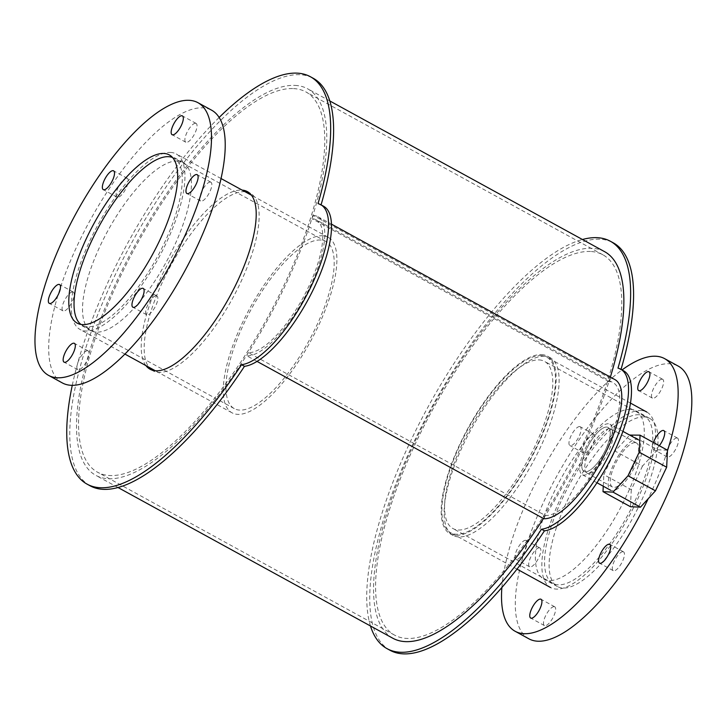 <?xml version="1.0" encoding="UTF-8"?>
<svg xmlns="http://www.w3.org/2000/svg" width="727" height="727" viewBox="0 0 727 727"><rect width="100%" height="100%" fill="white"/><g stroke="black" fill="none" stroke-linecap="round" stroke-linejoin="round"><path stroke-width="0.55" stroke-dasharray="3.63 2.73" d="M539.052 359.901A95.301 32.906 118.7 0 1 544.514 361.374A95.301 32.906 118.7 0 1 527.538 460.764A95.301 32.906 118.7 0 1 452.848 528.493A95.301 32.906 118.7 0 1 466.098 436.155A95.301 32.906 118.7 0 1 539.052 359.901M639.042 414.744A95.301 32.906 -61.3 0 0 566.079 490.998A95.301 32.906 -61.3 0 0 552.838 583.336A95.301 32.906 -61.3 0 0 627.519 515.597A95.301 32.906 -61.3 0 0 644.495 416.207A95.301 32.906 -61.3 0 0 639.042 414.744M541.079 355.657A100.072 34.551 118.7 0 1 546.804 357.193A100.072 34.551 118.7 0 1 528.974 461.554A100.072 34.551 118.7 0 1 450.558 532.673A100.072 34.551 118.7 0 1 464.462 435.718A100.072 34.551 118.7 0 1 541.079 355.657M641.06 410.491A100.072 34.551 118.7 0 1 646.794 412.036A100.072 34.551 118.7 0 1 628.964 516.388A100.072 34.551 118.7 0 1 550.548 587.516A100.072 34.551 118.7 0 1 564.452 490.561A100.072 34.551 118.7 0 1 641.06 410.491M630.473 409.374A95.9 33.115 118.7 0 1 635.961 410.855A95.9 33.115 118.7 0 1 618.877 510.854A95.9 33.115 118.7 0 1 543.732 579.019A95.9 33.115 118.7 0 1 557.055 486.099A95.9 33.115 118.7 0 1 630.473 409.374M644.195 416.898A95.9 33.115 -61.3 0 0 570.777 493.633A95.9 33.115 -61.3 0 0 557.455 586.544A95.9 33.115 -61.3 0 0 632.608 518.387A95.9 33.115 -61.3 0 0 649.684 418.379A95.9 33.115 -61.3 0 0 644.195 416.898M525.585 540.297A10.723 3.699 118.7 0 1 526.194 540.47A10.723 3.699 118.7 0 1 524.285 551.648A10.723 3.699 118.7 0 1 515.888 559.263A10.723 3.699 118.7 0 1 517.37 548.876A10.723 3.699 118.7 0 1 525.585 540.297M539.307 547.831A10.723 3.699 -61.3 0 0 531.101 556.409A10.723 3.699 -61.3 0 0 529.61 566.796A10.723 3.699 -61.3 0 0 538.007 559.172A10.723 3.699 -61.3 0 0 539.916 547.994A10.723 3.699 -61.3 0 0 539.307 547.831M554.11 606.627A10.723 3.699 -61.3 0 0 545.904 615.206A10.723 3.699 -61.3 0 0 544.414 625.593A10.723 3.699 -61.3 0 0 552.811 617.968A10.723 3.699 -61.3 0 0 554.728 606.791A10.723 3.699 -61.3 0 0 554.11 606.627M622.921 551.693A10.723 3.699 -61.3 0 0 614.706 560.272A10.723 3.699 -61.3 0 0 613.215 570.659A10.723 3.699 -61.3 0 0 621.621 563.034A10.723 3.699 -61.3 0 0 623.53 551.857A10.723 3.699 -61.3 0 0 622.921 551.693M659.307 445.724A10.723 3.699 118.7 0 1 653.5 449.404A10.723 3.699 118.7 0 1 653.473 442.525M676.919 437.963A10.723 3.699 -61.3 0 0 668.713 446.542A10.723 3.699 -61.3 0 0 667.222 456.929A10.723 3.699 -61.3 0 0 675.619 449.313A10.723 3.699 -61.3 0 0 677.537 438.127A10.723 3.699 -61.3 0 0 676.919 437.963M662.115 379.167A10.723 3.699 -61.3 0 0 653.909 387.745A10.723 3.699 -61.3 0 0 652.419 398.132A10.723 3.699 -61.3 0 0 660.816 390.517A10.723 3.699 -61.3 0 0 662.724 379.33A10.723 3.699 -61.3 0 0 662.115 379.167M579.583 426.576A10.723 3.699 118.7 0 1 580.201 426.74A10.723 3.699 118.7 0 1 578.283 437.918A10.723 3.699 118.7 0 1 569.886 445.542A10.723 3.699 118.7 0 1 571.377 435.155A10.723 3.699 118.7 0 1 579.583 426.576M593.305 434.101A10.723 3.699 -61.3 0 0 585.099 442.679A10.723 3.699 -61.3 0 0 583.608 453.066A10.723 3.699 -61.3 0 0 592.014 445.442A10.723 3.699 -61.3 0 0 593.923 434.264A10.723 3.699 -61.3 0 0 593.305 434.101M667.477 450.74A155.46 53.68 118.7 0 1 648.211 498.722M501.884 587.416A155.46 53.68 118.7 0 1 622.048 369.934M528.811 638.769A155.46 53.68 118.7 0 1 550.412 488.144A155.46 53.68 118.7 0 1 669.431 363.754A155.46 53.68 118.7 0 1 678.327 366.154M172.526 157.486A95.301 32.906 118.7 0 1 173.971 158.15A95.301 32.906 118.7 0 1 156.996 257.54A95.301 32.906 118.7 0 1 82.315 325.278A95.301 32.906 118.7 0 1 80.979 324.415M320.453 240.01A95.301 32.906 -61.3 0 0 247.498 316.263A95.301 32.906 -61.3 0 0 234.248 408.601A95.301 32.906 -61.3 0 0 308.939 340.872A95.301 32.906 -61.3 0 0 325.914 241.482A95.301 32.906 -61.3 0 0 320.453 240.01M170.536 152.434A100.072 34.551 118.7 0 1 176.261 153.97A100.072 34.551 118.7 0 1 158.431 258.33A100.072 34.551 118.7 0 1 80.015 329.449A100.072 34.551 118.7 0 1 93.919 232.495A100.072 34.551 118.7 0 1 170.536 152.434M322.479 235.766A100.072 34.551 118.7 0 1 328.204 237.302A100.072 34.551 118.7 0 1 310.374 341.663A100.072 34.551 118.7 0 1 231.958 412.782A100.072 34.551 118.7 0 1 245.862 315.827A100.072 34.551 118.7 0 1 322.479 235.766M177.588 160.985A95.9 33.115 -61.3 0 0 104.17 237.72A95.9 33.115 -61.3 0 0 90.848 330.631A95.9 33.115 -61.3 0 0 165.992 262.474A95.9 33.115 -61.3 0 0 183.077 162.466A95.9 33.115 -61.3 0 0 177.588 160.985M72.7 291.918A10.723 3.699 -61.3 0 0 64.485 300.496A10.723 3.699 -61.3 0 0 63.004 310.883A10.723 3.699 -61.3 0 0 71.4 303.268A10.723 3.699 -61.3 0 0 73.309 292.081A10.723 3.699 -61.3 0 0 72.7 291.918M87.504 350.714A10.723 3.699 -61.3 0 0 79.298 359.292A10.723 3.699 -61.3 0 0 77.807 369.679A10.723 3.699 -61.3 0 0 86.204 362.055A10.723 3.699 -61.3 0 0 88.112 350.877A10.723 3.699 -61.3 0 0 87.504 350.714M156.305 295.78A10.723 3.699 -61.3 0 0 148.099 304.359A10.723 3.699 -61.3 0 0 146.609 314.746A10.723 3.699 -61.3 0 0 155.015 307.13A10.723 3.699 -61.3 0 0 156.923 295.944A10.723 3.699 -61.3 0 0 156.305 295.78M210.312 182.05A10.723 3.699 -61.3 0 0 202.106 190.628A10.723 3.699 -61.3 0 0 200.616 201.015A10.723 3.699 -61.3 0 0 209.012 193.4A10.723 3.699 -61.3 0 0 210.921 182.223A10.723 3.699 -61.3 0 0 210.312 182.05M195.508 123.254A10.723 3.699 -61.3 0 0 187.293 131.832A10.723 3.699 -61.3 0 0 185.812 142.228A10.723 3.699 -61.3 0 0 194.209 134.604A10.723 3.699 -61.3 0 0 196.117 123.426A10.723 3.699 -61.3 0 0 195.508 123.254M126.698 178.188A10.723 3.699 -61.3 0 0 118.492 186.766A10.723 3.699 -61.3 0 0 117.002 197.153A10.723 3.699 -61.3 0 0 125.398 189.538A10.723 3.699 -61.3 0 0 127.316 178.351A10.723 3.699 -61.3 0 0 126.698 178.188M62.204 382.856A155.46 53.68 118.7 0 1 83.805 232.231A155.46 53.68 118.7 0 1 202.824 107.841A155.46 53.68 118.7 0 1 211.721 110.24M541.579 354.594A101.262 34.969 118.7 0 1 547.376 356.148A101.262 34.969 118.7 0 1 529.338 461.745A101.262 34.969 118.7 0 1 449.986 533.718A101.262 34.969 118.7 0 1 464.053 435.609A101.262 34.969 118.7 0 1 541.579 354.594M544.523 356.203A101.262 34.969 -61.3 0 0 466.998 437.227A101.262 34.969 -61.3 0 0 452.93 535.336A101.262 34.969 -61.3 0 0 532.282 463.363A101.262 34.969 -61.3 0 0 550.312 357.766A101.262 34.969 -61.3 0 0 544.523 356.203M606.663 427.058A25.072 8.66 118.7 0 1 608.099 427.449A25.072 8.66 118.7 0 1 603.628 453.593A25.072 8.66 118.7 0 1 583.981 471.423A25.072 8.66 118.7 0 1 587.461 447.123A25.072 8.66 118.7 0 1 606.663 427.058A25.072 8.66 118.7 0 1 608.099 427.449A25.072 8.66 118.7 0 1 603.628 453.593A25.072 8.66 118.7 0 1 583.981 471.423A25.072 8.66 118.7 0 1 587.461 447.123A25.072 8.66 118.7 0 1 606.663 427.058M609.608 428.676A25.072 8.66 -61.3 0 0 590.406 448.741A25.072 8.66 -61.3 0 0 586.925 473.032A25.072 8.66 -61.3 0 0 606.572 455.211A25.072 8.66 -61.3 0 0 611.043 429.057A25.072 8.66 -61.3 0 0 609.608 428.676M617.986 368.135L620.931 369.752A90.539 31.261 118.7 0 1 623.612 370.788M389.917 650.229A232.304 80.215 118.7 0 1 431.293 407.974A232.304 80.215 118.7 0 1 613.334 242.863M370.47 625.974A232.304 80.215 118.7 0 1 428.348 406.366A232.304 80.215 118.7 0 1 582.427 239.51M145.909 365.59A101.262 34.969 118.7 0 1 167.719 264.228A101.262 34.969 118.7 0 1 241.618 190.074A101.262 34.969 118.7 0 1 242.155 190.11M245.09 191.728A101.262 34.969 -61.3 0 0 244.563 191.692A101.262 34.969 -61.3 0 0 170.663 265.846A101.262 34.969 -61.3 0 0 148.853 367.199M151.552 369.907A101.262 34.969 -61.3 0 0 152.97 370.815A101.262 34.969 -61.3 0 0 232.313 298.852A101.262 34.969 -61.3 0 0 250.352 193.255A101.262 34.969 -61.3 0 0 248.825 192.546M318.026 203.624L320.961 205.232A90.539 31.261 118.7 0 1 323.651 206.277M89.948 485.718A232.304 80.215 118.7 0 1 131.333 243.463A232.304 80.215 118.7 0 1 313.364 78.352M72.282 385.283A232.304 80.215 118.7 0 1 219.181 117.438M635.089 442.652A25.072 8.66 -61.3 0 0 615.896 462.717A25.072 8.66 -61.3 0 0 612.407 487.008A25.072 8.66 -61.3 0 0 632.063 469.188A25.072 8.66 -61.3 0 0 636.525 443.034A25.072 8.66 -61.3 0 0 635.089 442.652M606.545 450.74A28.771 9.933 118.7 0 1 582.209 474.658A28.771 9.933 118.7 0 1 586.207 446.787A28.771 9.933 118.7 0 1 608.226 423.768A28.771 9.933 118.7 0 1 609.871 424.204A28.771 9.933 118.7 0 1 607.309 449.132M636.652 439.353A28.771 9.933 118.7 0 1 638.306 439.799A28.771 9.933 118.7 0 1 633.181 469.806A28.771 9.933 118.7 0 1 610.635 490.252A28.771 9.933 118.7 0 1 614.633 462.372A28.771 9.933 118.7 0 1 636.652 439.353M667.504 450.222L657.49 449.759L630.045 434.701M657.49 449.759L642.486 466.107L615.042 451.058L629.7 435.082M642.486 466.107L631.29 489.698L603.837 474.649L615.042 451.058M603.265 486.209L603.837 474.649M631.29 489.698L630.445 506.71M543.851 518.714L545.359 515.525L248.343 352.622A75.054 25.918 118.7 0 0 305.794 292.572A75.054 25.918 118.7 0 0 316.227 219.854L613.243 382.756A75.054 25.918 118.7 0 1 602.819 455.475A75.054 25.918 118.7 0 1 545.359 515.525M614.969 379.621A78.625 27.153 118.7 0 0 610.462 378.413L608.953 381.602A75.054 25.918 118.7 0 1 613.243 382.756M610.462 378.413L313.446 215.51L311.928 218.7A75.054 25.918 118.7 0 1 316.227 219.854M313.446 215.51A78.625 27.153 118.7 0 1 317.944 216.719A78.625 27.153 118.7 0 1 307.021 292.899A78.625 27.153 118.7 0 1 246.826 355.812L248.343 352.622M257.004 361.392L246.826 355.812M608.953 381.602L311.928 218.7M293.517 88.594A216.819 74.863 118.7 0 1 305.922 91.929A216.819 74.863 118.7 0 1 267.3 318.035A216.819 74.863 118.7 0 1 97.4 472.132A216.819 74.863 118.7 0 1 127.525 262.065A216.819 74.863 118.7 0 1 293.517 88.594M590.533 251.487A216.819 74.863 -61.3 0 0 424.55 424.968A216.819 74.863 -61.3 0 0 394.425 635.034A216.819 74.863 -61.3 0 0 564.325 480.938A216.819 74.863 -61.3 0 0 602.947 254.832A216.819 74.863 -61.3 0 0 590.533 251.487M295.026 85.404A220.39 76.099 118.7 0 1 307.639 88.803A220.39 76.099 118.7 0 1 268.381 318.626A220.39 76.099 118.7 0 1 95.682 475.267A220.39 76.099 118.7 0 1 126.298 261.738A220.39 76.099 118.7 0 1 295.026 85.404M392.698 638.17A220.39 76.099 118.7 0 1 423.323 424.641A220.39 76.099 118.7 0 1 592.051 248.307A220.39 76.099 118.7 0 1 604.664 251.696M610.362 377.095A220.39 76.099 118.7 0 1 543.46 518.496M644.495 416.207L544.514 361.374M552.838 583.336L452.848 528.493M630.5 403.103L546.804 357.193M516.97 569.096L450.558 532.673M649.684 418.379L635.961 410.855M557.455 586.544L543.732 579.019M539.916 547.994L526.194 540.47M529.61 566.796L515.888 559.263M554.728 606.791L540.997 599.257M544.414 625.593L530.692 618.059M623.53 551.857L609.808 544.332M613.215 570.659L599.493 563.134M677.537 438.127L663.806 430.602M667.222 456.929L653.5 449.404M662.724 379.33L649.002 371.806M652.419 398.132L638.697 390.608M593.923 434.264L580.201 426.74M583.608 453.066L569.886 445.542M325.914 241.482L173.971 158.15M234.248 408.601L82.315 325.278M328.204 237.302L251.524 195.254M221.099 178.569L176.261 153.97M231.958 412.782L155.287 370.734M124.862 354.049L80.015 329.449M183.077 162.466L169.355 154.942M90.848 330.631L77.126 323.106M73.309 292.081L59.587 284.557M63.004 310.883L49.272 303.359M88.112 350.877L74.39 343.353M77.807 369.679L64.085 362.155M156.923 295.944L143.201 288.419M146.609 314.746L132.887 307.221M210.921 182.223L197.199 174.689M200.616 201.015L186.894 193.491M196.117 123.426L182.395 115.893M185.812 142.228L172.081 134.695M127.316 178.351L113.585 170.827M117.002 197.153L103.279 189.629M550.312 357.766L547.376 356.148M452.93 535.336L449.986 533.718M611.043 429.057L636.525 443.034M586.925 473.032L612.407 487.008M250.352 193.255L247.416 191.637M152.97 370.815L150.026 369.207M622.921 431.365L609.871 424.204M596.949 482.746L582.209 474.658M317.944 216.719L331.512 224.161M602.947 254.832L305.922 91.929M394.425 635.034L97.4 472.132M329.876 100.989L307.639 88.803M117.91 487.463L95.682 475.267"/><path stroke-width="1.09" d="M540.388 599.093A10.723 3.699 118.7 0 1 540.997 599.257A10.723 3.699 118.7 0 1 539.089 610.444A10.723 3.699 118.7 0 1 530.692 618.059A10.723 3.699 118.7 0 1 532.182 607.672A10.723 3.699 118.7 0 1 540.388 599.093M609.19 544.159A10.723 3.699 118.7 0 1 609.808 544.332A10.723 3.699 118.7 0 1 607.899 555.51A10.723 3.699 118.7 0 1 599.493 563.134A10.723 3.699 118.7 0 1 600.984 552.738A10.723 3.699 118.7 0 1 609.19 544.159M653.473 442.525A10.723 3.699 118.7 0 1 663.197 430.439A10.723 3.699 118.7 0 1 663.806 430.602A10.723 3.699 118.7 0 1 659.307 445.724M648.393 371.642A10.723 3.699 118.7 0 1 649.002 371.806A10.723 3.699 118.7 0 1 647.094 382.984A10.723 3.699 118.7 0 1 638.697 390.608A10.723 3.699 118.7 0 1 640.178 380.221A10.723 3.699 118.7 0 1 648.393 371.642M622.048 369.934A155.46 53.68 118.7 0 1 655.709 356.23A155.46 53.68 118.7 0 1 664.605 358.629A155.46 53.68 118.7 0 1 667.477 450.74M648.211 498.722A155.46 53.68 118.7 0 1 515.089 631.245A155.46 53.68 118.7 0 1 501.884 587.416M664.605 358.629L678.327 366.154A155.46 53.68 118.7 0 1 650.638 528.275A155.46 53.68 118.7 0 1 528.811 638.769L515.089 631.245M80.979 324.415A95.301 32.906 118.7 0 1 96.6 230.904A95.301 32.906 118.7 0 1 168.519 156.687A95.301 32.906 118.7 0 1 172.526 157.486M163.866 153.461A95.9 33.115 118.7 0 1 169.355 154.942A95.9 33.115 118.7 0 1 152.27 254.95A95.9 33.115 118.7 0 1 77.126 323.106A95.9 33.115 118.7 0 1 90.448 230.195A95.9 33.115 118.7 0 1 163.866 153.461M58.978 284.393A10.723 3.699 118.7 0 1 59.587 284.557A10.723 3.699 118.7 0 1 57.678 295.735A10.723 3.699 118.7 0 1 49.272 303.359A10.723 3.699 118.7 0 1 50.763 292.972A10.723 3.699 118.7 0 1 58.978 284.393M73.781 343.189A10.723 3.699 118.7 0 1 74.39 343.353A10.723 3.699 118.7 0 1 72.482 354.531A10.723 3.699 118.7 0 1 64.085 362.155A10.723 3.699 118.7 0 1 65.566 351.768A10.723 3.699 118.7 0 1 73.781 343.189M142.583 288.255A10.723 3.699 118.7 0 1 143.201 288.419A10.723 3.699 118.7 0 1 141.292 299.597A10.723 3.699 118.7 0 1 132.887 307.221A10.723 3.699 118.7 0 1 134.377 296.834A10.723 3.699 118.7 0 1 142.583 288.255M196.59 174.525A10.723 3.699 118.7 0 1 197.199 174.689A10.723 3.699 118.7 0 1 195.29 185.876A10.723 3.699 118.7 0 1 186.894 193.491A10.723 3.699 118.7 0 1 188.375 183.104A10.723 3.699 118.7 0 1 196.59 174.525M181.786 115.729A10.723 3.699 118.7 0 1 182.395 115.893A10.723 3.699 118.7 0 1 180.487 127.08A10.723 3.699 118.7 0 1 172.081 134.695A10.723 3.699 118.7 0 1 173.571 124.308A10.723 3.699 118.7 0 1 181.786 115.729M112.976 170.663A10.723 3.699 118.7 0 1 113.585 170.827A10.723 3.699 118.7 0 1 111.676 182.014A10.723 3.699 118.7 0 1 103.279 189.629A10.723 3.699 118.7 0 1 104.77 179.242A10.723 3.699 118.7 0 1 112.976 170.663M189.102 100.317A155.46 53.68 118.7 0 1 197.998 102.716A155.46 53.68 118.7 0 1 170.309 264.837A155.46 53.68 118.7 0 1 48.482 375.332A155.46 53.68 118.7 0 1 70.083 224.707A155.46 53.68 118.7 0 1 189.102 100.317M197.998 102.716L211.721 110.24A155.46 53.68 118.7 0 1 184.031 272.361A155.46 53.68 118.7 0 1 62.204 382.856L48.482 375.332M582.427 239.51A232.304 80.215 118.7 0 1 610.389 241.255A232.304 80.215 118.7 0 1 617.986 368.135A90.539 31.261 118.7 0 1 620.676 369.18A90.539 31.261 118.7 0 1 609.635 453.839A90.539 31.261 118.7 0 1 541.497 529.229L544.441 530.837A232.304 80.215 118.7 0 1 389.917 650.229L386.973 648.611A232.304 80.215 118.7 0 1 370.47 625.974M610.389 241.255L613.334 242.863A232.304 80.215 118.7 0 1 621.04 369.38M541.497 529.229A232.304 80.215 118.7 0 1 386.973 648.611M620.676 369.18L623.612 370.788A90.539 31.261 118.7 0 1 612.579 455.447A90.539 31.261 118.7 0 1 544.441 530.837M242.155 190.11A101.262 34.969 118.7 0 1 247.416 191.637A101.262 34.969 118.7 0 1 229.378 297.234A101.262 34.969 118.7 0 1 150.026 369.207A101.262 34.969 118.7 0 1 145.909 365.59M148.853 367.199A101.262 34.969 -61.3 0 0 151.552 369.907M248.825 192.546A101.262 34.969 -61.3 0 0 245.09 191.728M219.181 117.438A232.304 80.215 118.7 0 1 310.429 76.744A232.304 80.215 118.7 0 1 318.026 203.624A90.539 31.261 118.7 0 1 320.716 204.66A90.539 31.261 118.7 0 1 309.675 289.328A90.539 31.261 118.7 0 1 241.537 364.709L244.472 366.326A232.304 80.215 118.7 0 1 89.948 485.718L87.013 484.1A232.304 80.215 118.7 0 1 72.282 385.283M310.429 76.744L313.364 78.352A232.304 80.215 118.7 0 1 321.07 204.86M241.537 364.709A232.304 80.215 118.7 0 1 87.013 484.1M320.716 204.66L323.651 206.277A90.539 31.261 118.7 0 1 312.61 290.936A90.539 31.261 118.7 0 1 244.472 366.326M607.309 449.132A28.771 9.933 118.7 0 1 606.545 450.74M629.7 435.082L640.06 435.164L667.504 450.222L666.659 467.225L639.215 452.176L628.01 475.767L613.015 492.124L603.001 491.661L603.265 486.209M613.015 492.124L640.46 507.173L630.445 506.71L603.001 491.661M640.46 507.173L655.463 490.816L628.01 475.767M655.463 490.816L666.659 467.225M640.06 435.164L639.215 452.176M331.512 224.161L614.969 379.621A78.625 27.153 118.7 0 1 604.037 455.802A78.625 27.153 118.7 0 1 543.851 518.714L257.004 361.392M329.876 100.989L604.664 251.696A220.39 76.099 118.7 0 1 610.362 377.095M543.46 518.496A220.39 76.099 118.7 0 1 392.698 638.17L117.91 487.463M646.794 412.036L630.5 403.103M550.548 587.516L516.97 569.096M251.524 195.254L221.099 178.569M155.287 370.734L124.862 354.049M638.306 439.799L622.921 431.365M610.635 490.252L596.949 482.746"/></g></svg>
